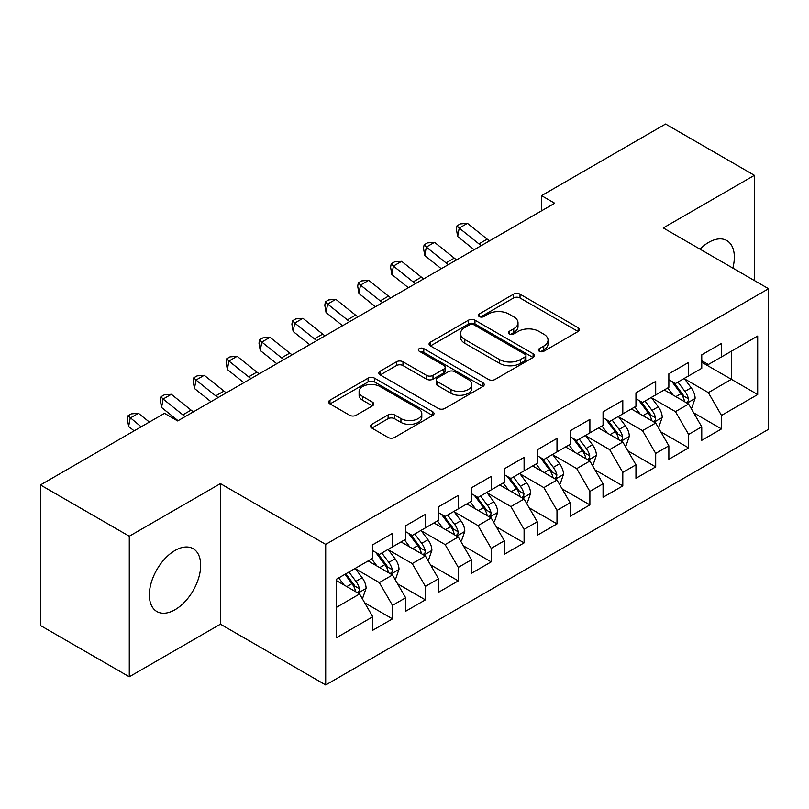 <?xml version="1.0" encoding="UTF-8"?>
<svg xmlns="http://www.w3.org/2000/svg" width="809" height="809" viewBox="0 0 809 809"><rect width="100%" height="100%" fill="white"/><g stroke="black" fill="none" stroke-linecap="round" stroke-linejoin="round"><path stroke-width="1.21" d="M539.32 351.268A3.196 1.851 0 0 0 543.84 351.268L578.152 331.457A4.571 2.639 0 0 0 579.497 329.597A4.571 2.639 0 0 0 578.152 327.736L520.025 294.173A4.571 2.639 0 0 0 513.563 294.173L479.252 313.983A3.196 1.851 0 0 0 478.321 315.288A3.196 1.851 0 0 0 479.252 316.592A3.196 1.851 0 0 0 483.772 316.592L488.211 314.034A14.613 8.434 0 0 1 508.881 314.034L513.725 316.825A14.613 8.434 0 0 1 518.013 322.791A14.613 8.434 0 0 1 513.725 328.757L509.286 331.326A3.196 1.851 0 0 0 508.355 332.63A3.196 1.851 0 0 0 509.286 333.935A3.196 1.851 0 0 0 513.806 333.935L518.245 331.366A14.613 8.434 0 0 1 538.915 331.366L543.759 334.168A14.613 8.434 0 0 1 548.047 340.134A14.613 8.434 0 0 1 543.759 346.1L539.32 348.659A3.196 1.851 0 0 0 538.389 349.963A3.196 1.851 0 0 0 539.32 351.268L539.32 348.659M175.017 609.743A36.294 20.953 120 0 0 198.721 577.757A36.294 20.953 120 0 0 193.159 548.684A36.294 20.953 120 0 0 175.017 550.474A36.294 20.953 120 0 0 151.303 582.46A36.294 20.953 120 0 0 156.865 611.543A36.294 20.953 120 0 0 175.017 609.743M732.823 268.092A36.294 20.953 120 0 0 726.816 240.576A36.294 20.953 120 0 0 708.674 242.376A36.294 20.953 120 0 0 699.987 249.142M371.796 424.31A4.571 2.639 0 0 0 370.461 426.181A4.571 2.639 0 0 0 371.796 428.042L388.108 437.457A4.571 2.639 0 0 0 394.559 437.457L432.673 415.462A4.571 2.639 0 0 0 434.008 413.591A4.571 2.639 0 0 0 432.673 411.73L374.537 378.167A4.571 2.639 0 0 0 368.085 378.167L329.971 400.172A4.571 2.639 0 0 0 328.636 402.033A4.571 2.639 0 0 0 329.971 403.893L349.67 415.27A4.571 2.639 0 0 0 356.132 415.27L372.443 405.855A4.571 2.639 0 0 0 373.778 403.994A4.571 2.639 0 0 0 372.443 402.124L362.675 396.491A12.216 7.059 0 0 1 359.095 391.495A12.216 7.059 0 0 1 366.639 384.983A12.216 7.059 0 0 1 379.947 386.51L418.213 408.606A12.216 7.059 0 0 1 421.792 413.591A12.216 7.059 0 0 1 414.259 420.114A12.216 7.059 0 0 1 400.94 418.577L394.559 414.896A4.571 2.639 0 0 0 388.108 414.896L371.796 424.31L371.796 428.042M129.278 536.236L129.278 676.799L220.422 624.184L220.422 483.61L129.278 536.236L40.45 484.945L164.49 413.328L177.646 420.933L554.691 203.241L541.534 195.647L541.534 210.846M220.422 483.61L325.703 544.396L768.55 288.722L768.55 429.286L325.703 684.97L325.703 544.396M754.403 280.551L754.403 175.32L663.269 227.936L768.55 288.722M754.403 175.32L665.574 124.03L541.534 195.647M488.535 379.472A4.571 2.639 0 0 0 494.997 379.472L533.101 357.477A4.571 2.639 0 0 0 534.446 355.606A4.571 2.639 0 0 0 533.101 353.745L474.974 320.182A4.571 2.639 0 0 0 468.512 320.182L430.408 342.187A4.571 2.639 0 0 0 429.073 344.047A4.571 2.639 0 0 0 430.408 345.908L488.535 379.472M420.549 351.966A3.196 1.851 0 0 1 423.785 352.411L423.785 348.618L482.892 382.738A4.571 2.639 0 0 1 484.227 384.599A4.571 2.639 0 0 1 482.892 386.469L444.778 408.464A4.571 2.639 0 0 1 438.316 408.464L380.19 374.901L380.19 371.179A4.571 2.639 0 0 0 378.855 373.04A4.571 2.639 0 0 0 380.19 374.901M380.19 371.179L396.501 361.765A4.571 2.639 0 0 1 402.963 361.765L426.535 375.376A4.571 2.639 0 0 0 432.997 375.376L443.807 369.126A4.571 2.639 0 0 0 445.152 367.256A4.571 2.639 0 0 0 443.807 365.395L419.264 351.227A3.196 1.851 0 0 1 418.334 349.923A3.196 1.851 0 0 1 420.306 348.214A3.196 1.851 0 0 1 423.785 348.618M701.757 362.24L731.376 379.33L731.376 351.217L757.689 336.018L721.497 356.921L721.497 343.431L701.757 354.827L701.757 368.317L688.601 375.912L688.601 362.422L668.861 373.819L668.861 387.309L655.694 394.903L655.694 381.423L635.955 392.82L635.955 406.3L622.799 413.905L622.799 400.415L603.059 411.811L603.059 425.301L589.892 432.896L589.892 419.406L570.153 430.813L570.153 444.293L556.996 451.897L556.996 438.407L537.257 449.804L537.257 463.294L524.09 470.889L524.09 457.398L504.351 468.795L504.351 482.285L491.194 489.88L491.194 476.4L471.455 487.797L471.455 501.277L458.288 508.881L458.288 495.391L438.549 506.788L438.549 520.278L425.392 527.872L425.392 514.382L405.653 525.779L405.653 539.269L392.486 546.874L392.486 533.384L372.747 544.781L372.747 558.271L336.564 579.163L336.564 637.664L372.747 616.771L359.59 593.978L336.564 580.68M757.689 336.018L757.689 394.529L721.497 415.421L708.34 392.628L684.485 378.855M693.697 412.863L721.497 428.912L721.497 415.421M721.497 428.912L701.757 440.308L701.757 426.818L688.601 434.423L675.444 411.619L651.589 397.856M660.801 431.854L688.601 447.903L688.601 434.423M688.601 447.903L668.861 459.3L668.861 445.82L655.694 453.414L642.538 430.621L618.683 416.847M627.895 450.846L655.694 466.904L655.694 453.414M655.694 466.904L635.955 478.301L635.955 464.811L622.799 472.405L609.642 449.612L585.787 435.839M594.999 469.847L622.799 485.896L622.799 472.405M622.799 485.896L603.059 497.292L603.059 483.802L589.892 491.407L576.736 468.613L552.881 454.84M562.093 488.838L589.892 504.887L589.892 491.407M589.892 504.887L570.153 516.284L570.153 502.804L556.996 510.398L543.84 487.605L519.985 473.831M529.197 507.84L556.996 523.888L556.996 510.398M556.996 523.888L537.257 535.285L537.257 521.795L524.09 529.389L510.934 506.596L487.079 492.833M496.291 526.831L524.09 542.879L524.09 529.389M524.09 542.879L504.351 554.276L504.351 540.796L491.194 548.391L478.038 525.597L454.183 511.824M463.395 545.822L491.194 561.881L491.194 548.391M491.194 561.881L471.455 573.278L471.455 559.788L458.288 567.382L445.132 544.588L421.277 530.815M430.489 564.824L458.288 580.872L458.288 567.382M458.288 580.872L438.549 592.269L438.549 578.779L425.392 586.383L412.236 563.59L388.381 549.817M397.593 583.815L425.392 599.863L425.392 586.383M425.392 599.863L405.653 611.26L405.653 597.78L392.486 605.375L379.33 582.581L355.475 568.808M364.687 602.806L392.486 618.865L392.486 605.375M392.486 618.865L372.747 630.262L372.747 616.771M372.747 550.666L379.33 554.468L392.486 546.874M336.564 607.276L359.59 593.978M405.653 531.675L412.236 535.467L425.392 527.872M379.33 582.581L392.486 574.987L368.146 560.93M405.653 597.78L392.486 574.987M438.549 512.673L445.132 516.476L458.288 508.881M412.236 563.59L425.392 555.985L401.042 541.929M438.549 578.779L425.392 555.985M471.455 493.682L478.038 497.484L491.194 489.88M445.132 544.588L458.288 536.994L433.948 522.938M471.455 559.788L458.288 536.994M504.351 474.691L510.934 478.483L524.09 470.889M478.038 525.597L491.194 517.993L466.844 503.936M504.351 540.796L491.194 517.993M537.257 455.689L543.84 459.492L556.996 451.897M510.934 506.596L524.09 499.001L499.75 484.945M537.257 521.795L524.09 499.001M570.153 436.698L576.736 440.5L589.892 432.896M543.84 487.605L556.996 480.01L532.646 465.954M570.153 502.804L556.996 480.01M603.059 417.697L609.642 421.499L622.799 413.905M576.736 468.613L589.892 461.009L565.552 446.952M603.059 483.802L589.892 461.009M635.955 398.706L642.538 402.508L655.694 394.903M609.642 449.612L622.799 442.017L598.448 427.961M635.955 464.811L622.799 442.017M668.861 379.714L675.444 383.506L688.601 375.912M642.538 430.621L655.694 423.016L631.354 408.96M668.861 445.82L655.694 423.016M701.757 360.713L708.34 364.515L721.497 356.921M675.444 411.619L688.601 404.025L664.25 389.968M701.757 426.818L688.601 404.025M40.45 484.945L40.45 625.509L129.278 676.799M220.422 624.184L325.703 684.97M708.34 392.628L731.376 379.33L757.689 394.529M540.604 351.723L543.759 349.903A14.613 8.434 0 0 0 548.047 343.926L548.047 340.134M518.013 322.791L518.013 326.593A14.613 8.434 0 0 1 513.725 332.56L510.57 334.38M578.091 331.498L520.025 297.975A4.571 2.639 0 0 0 513.563 297.975L480.536 317.047M533.04 357.507L474.974 323.984A4.571 2.639 0 0 0 468.512 323.984L430.469 345.949M525.031 356.911A3.196 1.851 0 0 0 525.971 355.606A3.196 1.851 0 0 0 525.031 354.302L474.003 324.844A3.196 1.851 0 0 0 469.483 324.844L464.801 327.544A14.613 8.434 0 0 0 460.523 333.51A14.613 8.434 0 0 0 464.801 339.477L499.679 359.621A14.613 8.434 0 0 0 520.349 359.621L525.031 356.911L525.031 360.713A3.196 1.851 0 0 0 525.971 359.408L525.971 355.606M460.523 333.51L460.523 337.313A14.613 8.434 0 0 0 464.801 343.279L464.801 339.477M525.031 360.713L520.349 363.413A14.613 8.434 0 0 1 499.679 363.413L464.801 343.279M380.25 374.941L396.501 365.557L396.501 361.765M445.152 367.256L445.152 371.058A4.571 2.639 0 0 1 443.807 372.929L432.997 379.168A4.571 2.639 0 0 1 426.535 379.168L402.963 365.557A4.571 2.639 0 0 0 396.501 365.557M423.785 352.411L482.831 386.5M450.997 389.493A12.216 7.059 0 0 0 464.315 391.02A12.216 7.059 0 0 0 471.849 384.508A12.216 7.059 0 0 0 468.269 379.522L454.789 371.736A4.571 2.639 0 0 0 448.328 371.736L437.517 377.985A4.571 2.639 0 0 0 436.172 379.846A4.571 2.639 0 0 0 437.517 381.706L450.997 389.493L450.997 393.295A12.216 7.059 0 0 0 464.315 394.822A12.216 7.059 0 0 0 471.849 388.31L471.849 384.508M436.172 379.846L436.172 383.648A4.571 2.639 0 0 0 437.517 385.509L437.517 381.706M450.997 393.295L437.517 385.509M421.792 413.591L421.792 417.393A12.216 7.059 0 0 1 414.259 423.906A12.216 7.059 0 0 1 400.94 422.379L394.559 418.698A4.571 2.639 0 0 0 388.108 418.698L371.857 428.082M359.095 391.495L359.095 395.298A12.216 7.059 0 0 0 362.675 400.283L362.675 396.491M372.383 405.896L362.675 400.283M432.613 415.492L374.537 381.969A4.571 2.639 0 0 0 368.085 381.969L330.032 403.934M691.038 408.242L691.826 407.787L695.113 398.291A12.327 7.119 -120 0 0 691.179 387.784L684.192 378.46M673.048 395.045L667.738 387.956M665.251 390.545L664.654 389.736M686.275 402.68L688.186 400.961L688.459 398.817A12.327 7.119 -120 0 0 684.93 391.394L677.942 382.07M673.948 382.647L682.584 394.175A6.28 3.63 60 0 1 683.726 396.076L688.459 398.817M671.783 381.393L680.976 393.68A12.327 7.119 60 0 1 684.505 401.092L684.758 401.81M481.345 245.592A23.269 13.429 60 0 1 478.948 243.893L459.219 228.087L457.651 236.501L474.175 249.738M489.566 240.849A23.269 13.429 60 0 1 487.18 239.14L467.44 223.335L459.219 228.087L457.014 225.822L460.311 223.921L467.44 223.335M457.651 236.501L456.397 229.19L457.014 225.822M658.132 427.233L658.92 426.778L662.217 417.282A12.327 7.119 -120 0 0 658.273 406.785L651.285 397.452M640.152 414.046L634.843 406.947M632.355 409.546L631.748 408.737M653.379 421.681L655.29 419.962L655.553 417.808A12.327 7.119 -120 0 0 652.024 410.396L645.036 401.062M641.052 401.648L649.678 413.166A6.28 3.63 60 0 1 650.82 415.078L655.553 417.808M638.877 400.394L648.08 412.671A12.327 7.119 60 0 1 651.609 420.093L651.862 420.801M625.236 446.234L626.024 445.779L629.311 436.273A12.327 7.119 -120 0 0 625.377 425.777L618.389 416.453M607.246 433.037L601.936 425.949M599.449 428.537L598.852 427.728M620.473 440.672L622.384 438.953L622.657 436.799A12.327 7.119 -120 0 0 619.128 429.387L612.14 420.063M608.146 420.64L616.782 432.168A6.28 3.63 60 0 1 617.924 434.069L622.657 436.799M605.981 419.386L615.174 431.672A12.327 7.119 60 0 1 618.703 439.085L618.956 439.793M448.439 264.594A23.269 13.429 60 0 1 446.052 262.885L426.323 247.079L424.755 255.502L441.269 268.73M456.66 259.841A23.269 13.429 60 0 1 454.274 258.132L434.544 242.326L426.323 247.079L424.118 244.814L427.405 242.912L434.544 242.326M424.755 255.502L423.491 248.181L424.118 244.814M415.543 283.585A23.269 13.429 60 0 1 413.146 281.876L393.417 266.07L391.849 274.494L408.373 287.721M423.764 278.832A23.269 13.429 60 0 1 421.378 277.133L401.638 261.327L393.417 266.07L391.212 263.815L394.509 261.914L401.638 261.327M391.849 274.494L390.595 267.182L391.212 263.815M592.33 465.226L593.118 464.771L596.415 455.275A12.327 7.119 -120 0 0 592.471 444.778L585.483 435.444M574.35 452.039L569.04 444.94M566.553 447.529L565.946 446.73M587.577 459.674L589.488 457.955L589.751 455.801A12.327 7.119 -120 0 0 586.222 448.388L579.234 439.054M575.25 439.631L583.876 451.159A6.28 3.63 60 0 1 585.018 453.07L589.751 455.801M573.075 438.387L582.278 450.664A12.327 7.119 60 0 1 585.807 458.076L586.06 458.794M559.434 484.227L560.222 483.772L563.509 474.266A12.327 7.119 -120 0 0 559.575 463.769L552.587 454.436M541.443 471.03L536.134 463.941M533.647 466.53L533.05 465.721M554.671 478.665L556.582 476.946L556.855 474.792A12.327 7.119 -120 0 0 553.326 467.38L546.338 458.046M542.343 458.632L550.98 470.15A6.28 3.63 60 0 1 552.122 472.062L556.855 474.792M540.179 457.378L549.372 469.655A12.327 7.119 60 0 1 552.901 477.077L553.154 477.785M382.637 302.576A23.269 13.429 60 0 1 380.25 300.877L360.521 285.071L358.953 293.495L375.467 306.722M390.858 297.833A23.269 13.429 60 0 1 388.472 296.124L368.742 280.318L360.521 285.071L358.316 282.806L361.603 280.905L368.742 280.318M358.953 293.495L357.689 286.174L358.316 282.806M349.741 321.577A23.269 13.429 60 0 1 347.344 319.868L327.615 304.063L326.047 312.486L342.571 325.714M357.962 316.825A23.269 13.429 60 0 1 355.576 315.126L335.836 299.32L327.615 304.063L325.41 301.808L328.707 299.906L335.836 299.32M326.047 312.486L324.793 305.175L325.41 301.808M526.528 503.218L527.316 502.763L530.613 493.268A12.327 7.119 -120 0 0 526.669 482.761L519.681 473.437M508.548 490.021L503.238 482.933M500.751 485.521L500.144 484.712M521.775 497.656L523.686 495.937L523.949 493.793A12.327 7.119 -120 0 0 520.42 486.371L513.432 477.047M509.448 477.623L518.073 489.152A6.28 3.63 60 0 1 519.216 491.053L523.949 493.793M507.273 476.37L516.476 488.656A12.327 7.119 60 0 1 520.005 496.069L520.258 496.787M316.835 340.569A23.269 13.429 60 0 1 314.448 338.87L294.719 323.064L293.151 331.478L309.665 344.705M325.056 335.826A23.269 13.429 60 0 1 322.67 334.117L302.94 318.311L294.719 323.064L292.514 320.799L295.801 318.898L302.94 318.311M293.151 331.478L291.887 324.166L292.514 320.799M493.632 522.209L494.42 521.754L497.707 512.259A12.327 7.119 -120 0 0 493.773 501.762L486.785 492.428M475.641 509.023L470.332 501.924M467.845 504.523L467.248 503.714M488.869 516.658L490.78 514.939L491.053 512.785A12.327 7.119 -120 0 0 487.524 505.372L480.536 496.038M476.541 496.625L485.178 508.143A6.28 3.63 60 0 1 486.32 510.054L491.053 512.785M474.377 495.371L483.57 507.647A12.327 7.119 60 0 1 487.099 515.06L487.352 515.778M283.939 359.57A23.269 13.429 60 0 1 281.542 357.861L261.813 342.055L260.245 350.479L276.769 363.706M292.16 354.817A23.269 13.429 60 0 1 289.774 353.108L270.034 337.302L261.813 342.055L259.608 339.79L262.905 337.889L270.034 337.302M260.245 350.479L258.991 343.158L259.608 339.79M460.726 541.211L461.514 540.756L464.811 531.25A12.327 7.119 -120 0 0 460.867 520.753L453.879 511.43M442.745 528.014L437.436 520.925M434.949 523.514L434.342 522.705M455.973 535.649L457.884 533.93L458.147 531.776A12.327 7.119 -120 0 0 454.618 524.363L447.63 515.03M443.645 515.616L452.271 527.134A6.28 3.63 60 0 1 453.414 529.046L458.147 531.776M441.471 514.362L450.674 526.639A12.327 7.119 60 0 1 454.203 534.061L454.456 534.769M251.033 378.561A23.269 13.429 60 0 1 248.646 376.852L228.917 361.047L227.349 369.47L243.863 382.697M259.254 373.809A23.269 13.429 60 0 1 256.868 372.11L237.138 356.304L228.917 361.047L226.712 358.791L229.999 356.89L237.138 356.304M227.349 369.47L226.085 362.159L226.712 358.791M427.83 560.202L428.618 559.747L431.905 550.251A12.327 7.119 -120 0 0 427.971 539.755L420.983 530.421M409.839 547.005L404.53 539.916M402.043 542.505L401.446 541.706M423.067 554.65L424.978 552.931L425.251 550.777A12.327 7.119 -120 0 0 421.722 543.355L414.734 534.031M410.739 534.607L419.375 546.136A6.28 3.63 60 0 1 420.518 548.047L425.251 550.777M408.575 533.364L417.768 545.64A12.327 7.119 60 0 1 421.297 553.053L421.55 553.771M218.127 397.553A23.269 13.429 60 0 1 215.74 395.854L196.011 380.048L194.443 388.472L210.967 401.699M226.358 392.81A23.269 13.429 60 0 1 223.972 391.101L204.232 375.295L196.011 380.048L193.806 377.783L197.103 375.882L204.232 375.295M194.443 388.472L193.189 381.15L193.806 377.783M394.923 579.204L395.712 578.748L399.009 569.243A12.327 7.119 -120 0 0 395.065 558.746L388.077 549.412M376.943 566.007L371.634 558.918M369.147 561.507L368.54 560.698M390.171 573.642L392.082 571.923L392.345 569.769A12.327 7.119 -120 0 0 388.816 562.356L381.828 553.022M377.843 553.609L386.469 565.127A6.28 3.63 60 0 1 387.612 567.038L392.345 569.769M375.669 552.355L384.872 564.631A12.327 7.119 60 0 1 388.401 572.054L388.654 572.762M185.231 416.554A23.269 13.429 60 0 1 182.844 414.845L163.115 399.039L161.547 407.463L178.061 420.69M193.452 411.801A23.269 13.429 60 0 1 191.066 410.102L171.336 394.296L163.115 399.039L160.91 396.774L164.197 394.883L171.336 394.296M161.547 407.463L160.283 400.152L160.91 396.774M362.027 598.195L362.816 597.74L366.103 588.244A12.327 7.119 -120 0 0 362.169 577.737L355.181 568.414M344.037 584.998L338.728 577.909M357.265 592.633L359.176 590.914L359.449 588.77A12.327 7.119 -120 0 0 355.92 581.347L348.932 572.024M345.837 573.803L353.573 584.128A6.28 3.63 60 0 1 354.716 586.029L359.449 588.77M344.978 574.299L351.966 583.633A12.327 7.119 60 0 1 355.495 591.045L355.748 591.763M149.382 422.055L138.43 413.288L130.209 418.041L128.641 426.454L134.132 430.853M141.15 426.798L128.004 415.775L131.301 413.874L138.43 413.288M128.641 426.454L127.387 419.143L128.004 415.775M543.759 349.903L543.759 346.1M509.286 333.935L509.286 331.326M513.725 332.56L513.725 328.757M479.252 316.592L479.252 313.983M513.563 297.975L513.563 294.173M520.025 297.975L520.025 294.173M578.152 331.457L578.152 327.736M430.408 345.908L430.408 342.187M468.512 323.984L468.512 320.182M474.974 323.984L474.974 320.182M533.101 357.477L533.101 353.745M499.679 363.413L499.679 359.621M520.349 363.413L520.349 359.621M402.963 365.557L402.963 361.765M426.535 379.168L426.535 375.376M432.997 379.168L432.997 375.376M443.807 372.929L443.807 369.126M482.892 386.469L482.892 382.738M388.108 418.698L388.108 414.896M394.559 418.698L394.559 414.896M400.94 422.379L400.94 418.577M372.443 405.855L372.443 402.124M329.971 403.893L329.971 400.172M368.085 381.969L368.085 378.167M374.537 381.969L374.537 378.167M432.673 415.462L432.673 411.73M687.053 403.135L695.032 398.524M684.93 391.394L691.179 387.784M675.828 396.653L680.976 393.68M478.948 243.893L487.18 239.14M654.157 422.126L662.136 417.525M652.024 410.396L658.273 406.785M642.922 415.644L648.08 412.671M621.251 441.127L629.23 436.516M619.128 429.387L625.377 425.777M610.026 434.645L615.174 431.672M446.052 262.885L454.274 258.132M413.146 281.876L421.378 277.133M588.355 460.119L596.334 455.507M586.222 448.388L592.471 444.778M577.12 453.637L582.278 450.664M555.449 479.11L563.428 474.509M553.326 467.38L559.575 463.769M544.224 472.628L549.372 469.655M380.25 300.877L388.472 296.124M347.344 319.868L355.576 315.126M522.553 498.111L530.532 493.5M520.42 486.371L526.669 482.761M511.318 491.629L516.476 488.656M314.448 338.87L322.67 334.117M489.647 517.103L497.626 512.501M487.524 505.372L493.773 501.762M478.422 510.621L483.57 507.647M281.542 357.861L289.774 353.108M456.751 536.104L464.73 531.493M454.618 524.363L460.867 520.753M445.516 529.622L450.674 526.639M248.646 376.852L256.868 372.11M423.845 555.095L431.824 550.484M421.722 543.355L427.971 539.755M412.62 548.613L417.768 545.64M215.74 395.854L223.972 391.101M390.949 574.087L398.928 569.485M388.816 562.356L395.065 558.746M379.714 567.605L384.872 564.631M182.844 414.845L191.066 410.102M358.043 593.088L366.022 588.477M355.92 581.347L362.169 577.737M346.818 586.606L351.966 583.633"/></g></svg>
